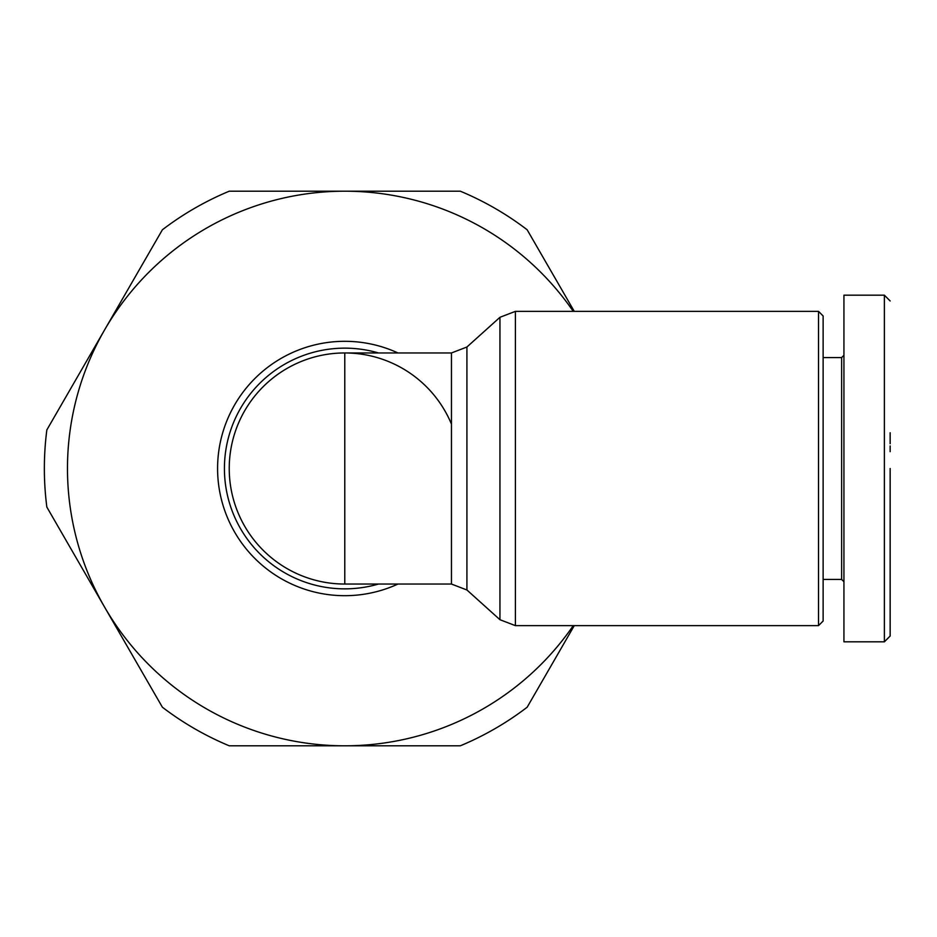 <?xml version="1.0" encoding="UTF-8"?>
<svg xmlns="http://www.w3.org/2000/svg" width="937" height="937" viewBox="0 0 937 937"><rect width="100%" height="100%" fill="white"/><g stroke="black" fill="none" stroke-linecap="round" stroke-linejoin="round"><path stroke-width="1.41" d="M890.15 468.5L890.15 635.989L890.15 468.5M890.15 636.036L884.376 641.822L884.376 295.178L843.932 295.178L843.932 355.264L841.625 357.583L823.131 357.583M890.15 432.753L890.15 443.705M344.781 352.956L451.458 352.956L451.458 584.044L344.781 584.044A115.544 115.544 0 0 1 229.237 468.5A115.544 115.544 0 0 1 344.781 352.956L344.781 584.044A115.544 115.544 0 0 1 229.237 468.5A115.544 115.544 0 0 1 451.458 424.11M466.919 589.982L499.948 619.708L499.948 317.292L466.919 347.018L466.919 589.982L451.458 584.044M515.409 311.353L515.409 625.647L818.516 625.647L818.516 311.353L515.409 311.353L499.948 317.292M818.516 625.647L823.131 621.02L823.131 315.98L818.516 311.353M823.131 579.417L841.625 579.417L841.625 357.583M574.264 625.647L527.156 707.224A300.414 300.414 0 0 1 460.325 745.805L229.237 745.805A300.414 300.414 0 0 1 162.394 707.224L46.85 507.093A300.414 300.414 0 0 1 46.85 429.907L162.394 229.776A300.414 300.414 0 0 1 229.237 191.195L460.325 191.195A300.414 300.414 0 0 1 527.156 229.776L574.264 311.353M573.268 625.647A277.305 277.305 0 0 1 104.628 607.153A277.305 277.305 0 0 1 344.781 191.195A277.305 277.305 0 0 1 573.268 311.353M841.625 579.417L843.932 581.736L843.932 641.822L843.932 295.178M884.376 641.822L843.932 641.822M890.15 445.953L890.15 451.657M890.15 557L890.15 560.314M378.466 584.044A120.358 120.358 0 0 1 224.423 468.5A120.358 120.358 0 0 1 378.466 352.956M397.956 352.956A127.198 127.198 0 0 0 217.583 468.5A127.198 127.198 0 0 0 397.956 584.044M515.409 625.647L499.948 619.708M451.458 352.956L466.919 347.018M890.15 300.964L884.376 295.178"/></g></svg>

